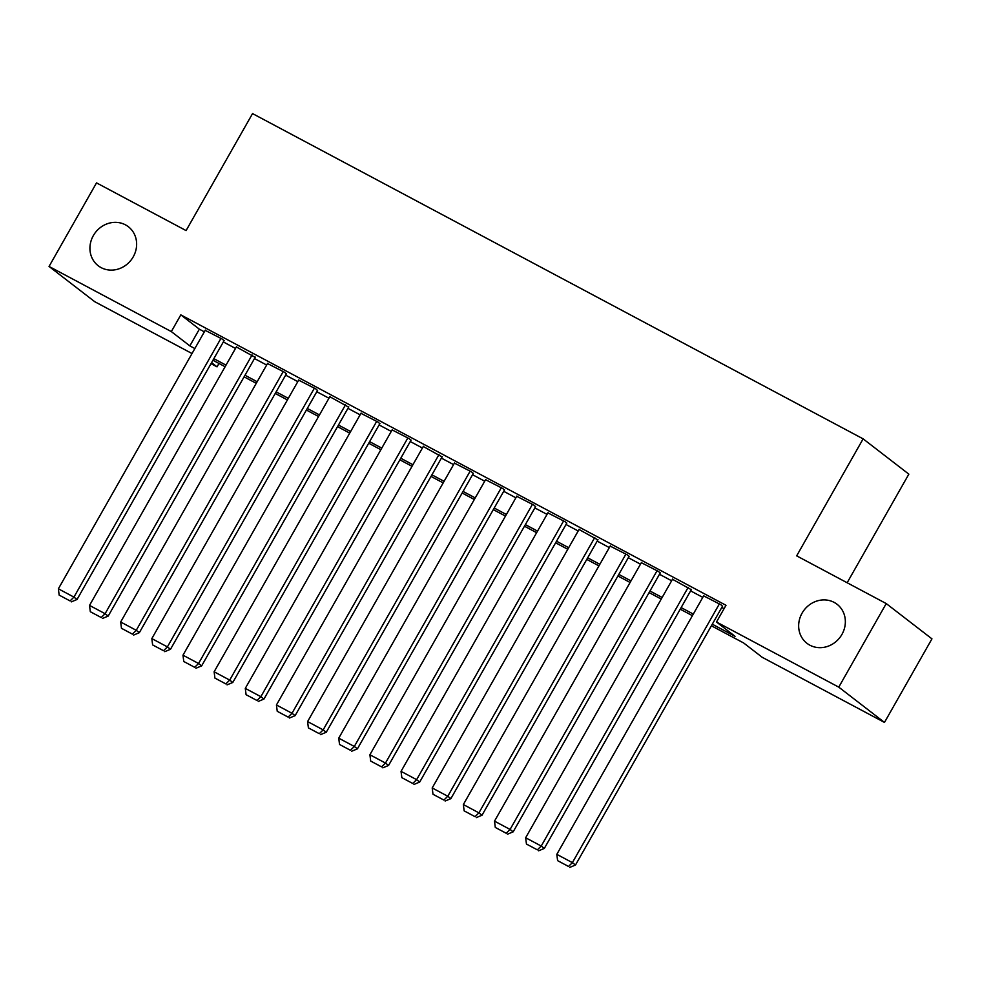 <?xml version="1.0" encoding="UTF-8"?>
<svg xmlns="http://www.w3.org/2000/svg" width="981" height="981" viewBox="0 0 981 981"><rect width="100%" height="100%" fill="white"/><g stroke="black" fill="none" stroke-linecap="round" stroke-linejoin="round"><path stroke-width="1.47" d="M133.22 256.863A24.648 22.538 127.7 0 1 98.223 265.753A24.648 22.538 127.7 0 1 93.342 235.612A24.648 22.538 127.7 0 1 128.352 226.721A24.648 22.538 127.7 0 1 133.22 256.863M841.943 634.413A24.648 22.538 127.7 0 1 806.946 643.303A24.648 22.538 127.7 0 1 802.066 613.162A24.648 22.538 127.7 0 1 837.063 604.271A24.648 22.538 127.7 0 1 841.943 634.413M847.155 582.751L908.847 474.142L863.133 438.863L252.546 113.588L186.083 230.584L96.518 182.883L49.05 266.452L171.319 331.59L189.86 345.888L194.863 348.549M863.133 438.863L796.67 555.859L886.235 603.573L931.95 638.852L884.482 722.421L762.2 657.282L743.672 642.984L711.384 625.78M218.971 363.46L217.034 366.857L211.013 363.657M192.031 353.54L94.765 301.719L49.05 266.452M224.011 340.763L222.491 339.205L205.201 330.339M255.17 357.354L236.36 346.931M286.317 373.957L284.784 372.4L267.506 363.534M317.476 390.548L315.943 388.991L298.665 380.125M348.623 407.14L329.812 396.716M379.782 423.743L378.249 422.186L360.971 413.32M410.929 440.334L409.396 438.777L392.118 429.911M442.088 456.925L423.277 446.502M473.234 473.529L471.702 471.971L454.424 463.106M504.393 490.12L502.861 488.563L485.57 479.697M535.54 506.723L534.007 505.166L516.729 496.3M566.687 523.314L565.166 521.757L547.876 512.891M597.846 539.906L579.035 529.482M628.993 556.509L627.472 554.952L610.182 546.086M660.152 573.1L658.619 571.543L641.341 562.677M691.298 589.691L672.488 579.268M712.28 624.198L735.027 636.313L716.486 622.003L725.989 605.289L180.823 314.876L199.351 329.175L204.355 331.836M223.337 341.952L235.501 348.427M254.496 358.543L266.66 365.03M285.643 375.147L297.807 381.621M316.802 391.738L328.966 398.225M347.948 408.329L360.113 414.816M379.107 424.932L391.272 431.407M410.254 441.524L422.419 448.01M441.401 458.115L453.578 464.602M472.56 474.718L484.724 481.193M503.707 491.309L515.883 497.796M534.866 507.913L547.03 514.387M566.012 524.504L578.177 530.979M597.171 541.095L609.336 547.582M628.318 557.699L640.483 564.173M659.477 574.29L671.642 580.764M690.624 590.881L702.788 597.368M721.783 607.484L724.052 608.698M722.457 606.295L720.925 604.737L703.647 595.872M886.235 603.573L838.767 687.141L884.482 722.421M180.823 314.876L171.319 331.59M716.486 622.003L838.767 687.141M213.846 358.666L226.01 365.14M244.992 375.257L257.169 381.744M276.151 391.86L288.316 398.335M307.298 408.452L319.463 414.938M338.457 425.043L350.622 431.53M369.604 441.646L381.768 448.121M400.763 458.237L412.927 464.724M431.91 474.829L444.074 481.315M463.069 491.432L475.233 497.907M494.216 508.023L506.38 514.51M525.375 524.627L537.539 531.101M556.521 541.218L568.686 547.692M587.668 557.809L599.845 564.296M618.827 574.412L630.991 580.887M649.974 591.003L662.15 597.478M681.133 607.595L693.297 614.081M211.577 362.651L217.034 366.857M692.39 615.663L680.225 609.189M661.243 599.072L649.079 592.585M630.096 582.469L617.92 575.994M598.937 565.878L586.773 559.403M567.791 549.286L555.626 542.8M536.632 532.683L524.467 526.208M505.485 516.092L493.32 509.617M474.326 499.501L462.161 493.014M443.179 482.897L431.015 476.423M412.02 466.306L399.856 459.819M380.873 449.715L368.709 443.228M349.714 433.112L337.55 426.637M318.567 416.52L306.403 410.033M287.421 399.929L275.244 393.442M256.262 383.326L244.097 376.851M225.115 366.735L212.951 360.248M199.351 329.175L189.86 345.888M719.367 603.904L572.389 862.642L575.479 865.021L722.605 606.037M703.794 595.614L556.816 854.341L572.389 862.642L568.502 866.456L557.6 860.644L568.502 866.456M575.479 865.021L569.74 867.412M557.6 860.644L556.816 854.341M688.208 587.312L541.23 846.039L544.32 848.43L691.446 589.434M672.635 579.011L525.657 837.749L541.23 846.039L537.355 849.853L526.454 844.052L537.355 849.853M544.32 848.43L538.594 850.809M526.454 844.052L525.657 837.749M657.062 570.721L510.083 829.448L513.173 831.827L660.299 572.843M641.488 562.42L494.51 821.146L510.083 829.448L506.208 833.261L495.295 827.449L506.208 833.261M513.173 831.827L507.435 834.218M495.295 827.449L494.51 821.146M625.903 554.118L478.924 812.857L482.014 815.236L629.14 556.239M610.329 545.828L463.351 804.555L478.924 812.857L475.049 816.67L464.148 810.858L475.049 816.67M482.014 815.236L476.288 817.627M464.148 810.858L463.351 804.555M594.756 537.527L447.777 796.253L450.868 798.644L597.993 539.648M579.182 529.225L432.204 787.964L447.777 796.253L443.903 800.067L432.989 794.267L443.903 800.067M450.868 798.644L445.129 801.023M432.989 794.267L432.204 787.964M563.609 520.923L416.618 779.662L419.709 782.041L566.834 523.057M548.023 512.634L401.045 771.36L416.618 779.662L412.743 783.476L401.842 777.663L412.743 783.476M419.709 782.041L413.982 784.432M401.842 777.663L401.045 771.36M532.45 504.332L385.472 763.059L388.562 765.45L535.687 506.454M516.877 496.03L369.898 754.769L385.472 763.059L381.597 766.884L370.695 761.072L381.597 766.884M388.562 765.45L382.823 767.829M370.695 761.072L369.898 754.769M501.303 487.741L354.325 746.467L357.403 748.859L504.541 489.862M485.718 479.439L338.739 738.166L354.325 746.467L350.438 750.281L339.536 744.481L350.438 750.281M357.403 748.859L351.676 751.238M339.536 744.481L338.739 738.166M470.144 471.138L323.166 729.876L326.256 732.255L473.382 473.271M454.571 462.848L307.593 721.575L323.166 729.876L319.291 733.69L308.39 727.877L319.291 733.69M326.256 732.255L320.529 734.646M308.39 727.877L307.593 721.575M438.998 454.546L292.019 713.273L295.109 715.664L442.235 456.668M423.424 446.245L276.434 704.983L292.019 713.273L288.132 717.099L277.231 711.286L288.132 717.099M295.109 715.664L289.37 718.043M277.231 711.286L276.434 704.983M407.838 437.955L260.86 696.682L263.95 699.061L411.076 440.077M392.265 429.653L245.287 688.38L260.86 696.682L256.985 700.495L246.084 694.695L256.985 700.495M263.95 699.061L258.224 701.452M246.084 694.695L245.287 688.38M376.692 421.352L229.713 680.091L232.804 682.469L379.929 423.485M361.118 413.062L214.128 671.789L229.713 680.091L225.826 683.904L214.925 678.092L225.826 683.904M232.804 682.469L227.065 684.861M214.925 678.092L214.128 671.789M345.533 404.761L198.554 663.487L201.645 665.878L348.77 406.882M329.959 396.459L182.981 655.198L198.554 663.487L194.679 667.313L183.778 661.501L194.679 667.313M201.645 665.878L195.918 668.257M183.778 661.501L182.981 655.198M314.386 388.169L167.408 646.896L170.498 649.275L317.623 390.291M298.813 379.868L151.834 638.594L167.408 646.896L163.533 650.71L152.619 644.909L163.533 650.71M170.498 649.275L164.759 651.666M152.619 644.909L151.834 638.594M283.227 371.566L136.249 630.305L139.339 632.684L286.464 373.7M267.654 363.277L120.675 622.003L136.249 630.305L132.374 634.118L121.472 628.306L132.374 634.118M139.339 632.684L133.612 635.075M121.472 628.306L120.675 622.003M252.08 354.975L105.102 613.701L108.192 616.093L255.318 357.096M236.507 346.673L89.529 605.412L105.102 613.701L101.227 617.515L90.313 611.715L101.227 617.515M108.192 616.093L102.453 618.471M90.313 611.715L89.529 605.412M220.933 338.384L73.943 597.11L77.033 599.489L224.159 340.505M205.348 330.082L58.37 588.808L73.943 597.11L70.068 600.924L59.167 595.111L70.068 600.924M77.033 599.489L71.306 601.88M59.167 595.111L58.37 588.808"/></g></svg>
